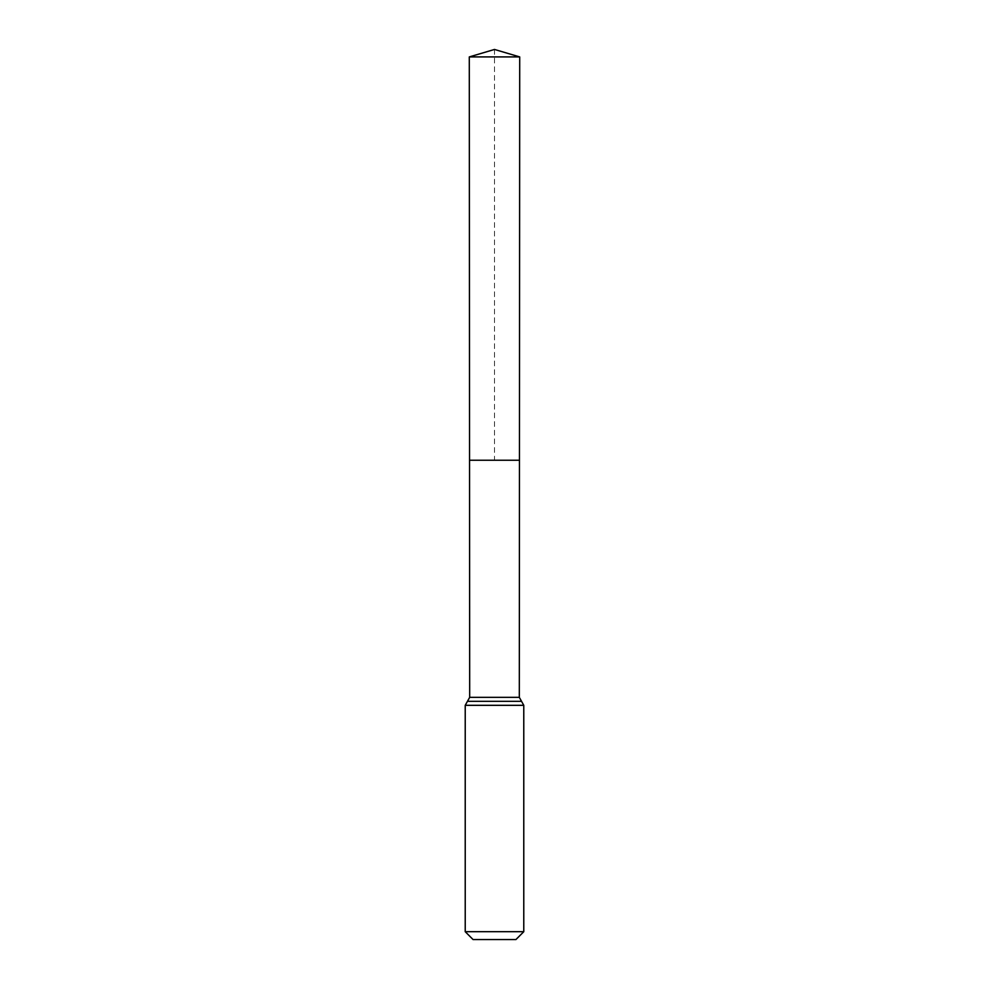 <?xml version="1.0" encoding="UTF-8"?>
<svg xmlns="http://www.w3.org/2000/svg" width="989" height="989" viewBox="0 0 989 989"><rect width="100%" height="100%" fill="white"/><g stroke="black" fill="none" stroke-linecap="round" stroke-linejoin="round"><path stroke-width="0.74" stroke-dasharray="4.95 3.71" d="M519.46 460.244L469.54 460.244L519.46 460.244M515.937 939.55L473.063 939.55M523.774 931.7L465.226 931.7M519.707 56.917L469.293 56.917M494.5 49.45L494.5 460.244M519.312 697.332L469.688 697.332M523.774 705.318L465.226 705.318M521.549 701.325L467.451 701.325"/><path stroke-width="1.48" d="M465.226 931.7L523.774 931.7L515.937 939.55L473.063 939.55L465.226 931.7L465.226 705.318L469.688 697.332L519.312 697.332L519.707 56.917L469.293 56.917L494.5 49.45L519.707 56.917M469.688 697.332L469.54 460.244L519.46 460.244L469.54 460.244L469.293 56.917M523.774 931.7L523.774 705.318L519.312 697.332M494.5 460.244L519.46 460.244L519.707 56.917L494.5 49.45M465.226 705.318L523.774 705.318M467.451 701.325L521.549 701.325"/></g></svg>
